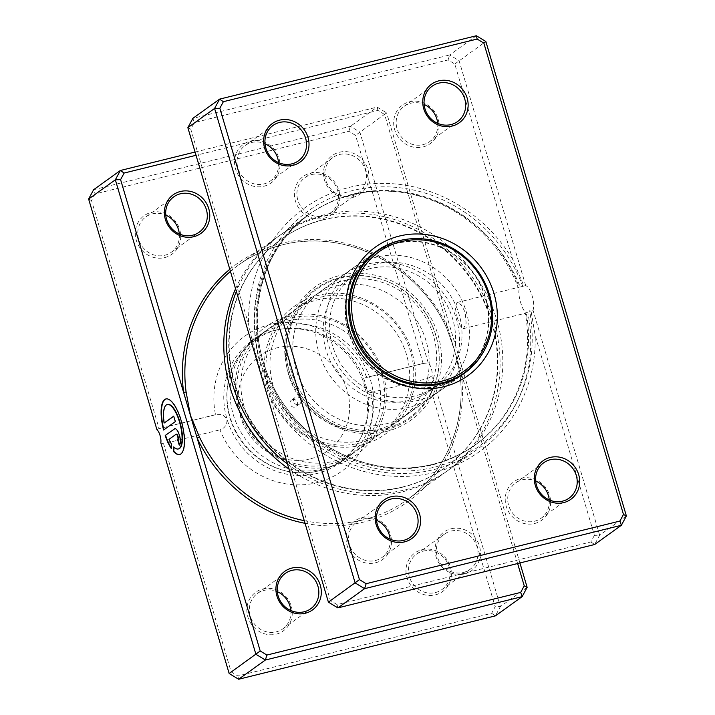 <?xml version="1.0" encoding="UTF-8"?>
<svg xmlns="http://www.w3.org/2000/svg" width="715" height="715" viewBox="0 0 715 715"><rect width="100%" height="100%" fill="white"/><g stroke="black" fill="none" stroke-linecap="round" stroke-linejoin="round"><path stroke-width="0.54" stroke-dasharray="3.58 2.68" d="M512.628 259.286A149.944 139.791 54.3 0 0 349.644 187.294A149.944 139.791 54.3 0 0 248.614 324.458L190.771 129.174L194.31 122.587L448.099 59.944L454.785 64.01L512.628 259.286L523.916 286.009L525.748 285.723A13.46 4.558 76.1 0 1 532.166 295.947A13.46 4.558 76.1 0 1 533.006 310.194L531.102 311.302L535.16 335.344L594.406 535.356L599.653 535.195L533.006 310.194M523.916 286.009L520.234 287.019C518.25 289.459 518.384 294.634 520.645 302.525C522.987 310.176 525.382 313.545 527.813 312.634A144.51 134.733 -125.7 0 1 476.959 449.601A144.51 134.733 -125.7 0 1 433.299 469.719A144.51 134.733 -125.7 0 1 269.93 388.79A144.51 134.733 -125.7 0 1 308.228 214.938A144.51 134.733 -125.7 0 1 351.878 194.82A142.026 132.409 54.3 0 0 308.978 214.589A142.026 132.409 54.3 0 0 271.343 385.448A142.026 132.409 54.3 0 0 431.905 464.982A142.026 132.409 54.3 0 0 474.805 445.213A142.026 132.409 54.3 0 0 525.293 313.25L526.151 312.223L529.592 310.757L531.102 311.302M308.978 214.589L309.899 213.928A142.026 132.409 54.3 0 1 352.799 194.158A142.026 132.409 54.3 0 1 519.197 287.224L518.143 287.537A142.026 132.409 54.3 0 0 351.878 194.82A144.51 134.733 -125.7 0 1 520.234 287.019M457.35 318.148L455.223 307.691L456.992 302.508L461.3 304.858L465.259 312.464L466.135 323.234L463.445 328.641L460.344 325.986L457.35 318.148M594.406 535.356L590.867 541.952L337.087 604.595L330.393 600.529L271.146 400.516C261.413 375.295 253.905 349.939 248.614 324.458M271.146 400.516A149.944 139.791 54.3 0 0 434.13 472.517A149.944 139.791 54.3 0 0 535.16 335.344M263.942 186.222A23.756 22.147 54.3 0 0 278.948 158.274A23.756 22.147 54.3 0 0 250.563 141.034A23.756 22.147 54.3 0 0 235.548 168.981A23.756 22.147 54.3 0 0 263.942 186.222M278.555 162.6A21.772 20.306 -125.7 0 1 270.547 180.886A21.772 20.306 -125.7 0 1 263.969 183.916A21.772 20.306 -125.7 0 1 239.346 171.725A21.772 20.306 -125.7 0 1 245.12 145.529A21.772 20.306 -125.7 0 1 251.698 142.5A21.772 20.306 -125.7 0 1 265.006 143.76M423.074 146.941A23.756 22.147 54.3 0 0 438.081 118.994A23.756 22.147 54.3 0 0 409.695 101.753A23.756 22.147 54.3 0 0 394.689 129.701A23.756 22.147 54.3 0 0 423.074 146.941M437.687 123.32A21.772 20.306 -125.7 0 1 429.679 141.606A21.772 20.306 -125.7 0 1 423.101 144.636A21.772 20.306 -125.7 0 1 398.487 132.445A21.772 20.306 -125.7 0 1 404.252 106.249A21.772 20.306 -125.7 0 1 410.83 103.219A21.772 20.306 -125.7 0 1 424.147 104.479M375.491 562.785A23.756 22.147 54.3 0 0 390.497 534.838A23.756 22.147 54.3 0 0 362.103 517.597A23.756 22.147 54.3 0 0 347.097 545.545A23.756 22.147 54.3 0 0 375.491 562.785M390.095 539.164A21.772 20.306 -125.7 0 1 382.087 557.45A21.772 20.306 -125.7 0 1 375.509 560.489A21.772 20.306 -125.7 0 1 350.895 548.289A21.772 20.306 -125.7 0 1 356.66 522.093A21.772 20.306 -125.7 0 1 363.238 519.063A21.772 20.306 -125.7 0 1 376.555 520.323M534.623 523.505A23.756 22.147 54.3 0 0 549.629 495.558A23.756 22.147 54.3 0 0 521.235 478.317A23.756 22.147 54.3 0 0 506.229 506.265A23.756 22.147 54.3 0 0 534.623 523.505M549.227 499.883A21.772 20.306 -125.7 0 1 541.219 518.169A21.772 20.306 -125.7 0 1 534.641 521.208A21.772 20.306 -125.7 0 1 510.027 509.009A21.772 20.306 -125.7 0 1 515.801 482.813A21.772 20.306 -125.7 0 1 522.37 479.783A21.772 20.306 -125.7 0 1 535.687 481.043M385.841 428.482A79.186 73.824 54.3 0 0 435.864 335.308A79.186 73.824 54.3 0 0 341.216 277.849A79.186 73.824 54.3 0 0 291.193 371.022A79.186 73.824 54.3 0 0 385.841 428.482M343.495 280.781A75.227 70.133 -125.7 0 1 428.535 322.903A75.227 70.133 -125.7 0 1 408.605 413.404A75.227 70.133 -125.7 0 1 385.886 423.879A75.227 70.133 -125.7 0 1 300.845 381.756A75.227 70.133 -125.7 0 1 320.776 291.255A75.227 70.133 -125.7 0 1 343.495 280.781M403.126 486.844A140.551 131.042 -125.7 0 1 235.137 384.858A140.551 131.042 -125.7 0 1 323.931 219.487A140.551 131.042 -125.7 0 1 491.92 321.473A140.551 131.042 -125.7 0 1 403.126 486.844M287.466 463.955A144.51 134.733 54.3 0 0 405.405 489.775A144.51 134.733 54.3 0 0 449.056 469.657A144.51 134.733 54.3 0 0 487.344 295.804A144.51 134.733 54.3 0 0 323.975 214.884A144.51 134.733 54.3 0 0 280.325 235.003A144.51 134.733 54.3 0 0 236.361 291.443M484.788 349.412A75.227 70.133 54.3 0 0 477.432 271.262A75.227 70.133 54.3 0 0 405.691 239.409M525.748 285.723L459.101 60.721L449.637 54.975L476.378 35.75M448.099 59.944L449.637 54.975L192.853 118.359L194.31 122.587M454.785 64.01L485.843 41.497M590.867 541.952L594.648 544.508L599.653 535.195L626.385 515.971M463.445 328.641L525.293 313.25M187.857 127.672L190.771 129.174M328.399 602.146L330.393 600.529M337.864 607.893L337.087 604.595M292.667 399.551A3.959 3.691 -125.7 0 1 296.09 406.531A3.959 3.691 -125.7 0 1 290.424 404.869A3.959 3.691 -125.7 0 1 292.667 399.551M296.153 397.04A3.959 3.691 -125.7 0 1 299.576 404.02A3.959 3.691 -125.7 0 1 293.91 402.357A3.959 3.691 -125.7 0 1 296.153 397.04M280.727 325.915A75.227 70.133 54.3 0 0 257.999 336.39A75.227 70.133 54.3 0 0 254.906 338.758A75.227 70.133 54.3 0 0 239.016 428.75A75.227 70.133 54.3 0 0 323.108 469.013A75.227 70.133 54.3 0 0 342.601 460.719A75.227 70.133 54.3 0 0 345.837 458.538A75.227 70.133 54.3 0 0 365.767 368.046A75.227 70.133 54.3 0 0 280.727 325.915M366.455 264.273A75.227 70.133 54.3 0 0 343.736 274.748A75.227 70.133 54.3 0 0 323.797 365.24A75.227 70.133 54.3 0 0 408.846 407.371A75.227 70.133 54.3 0 0 431.565 396.897A75.227 70.133 54.3 0 0 451.496 306.395A75.227 70.133 54.3 0 0 366.455 264.273M369.87 268.67A69.284 64.6 54.3 0 0 348.947 278.314A69.284 64.6 54.3 0 0 330.589 361.665A69.284 64.6 54.3 0 0 408.917 400.463A69.284 64.6 54.3 0 0 429.84 390.819A69.284 64.6 54.3 0 0 448.198 307.468A69.284 64.6 54.3 0 0 369.87 268.67M376.269 264.067A69.284 64.6 54.3 0 0 355.337 273.72A69.284 64.6 54.3 0 0 336.98 357.071A69.284 64.6 54.3 0 0 415.308 395.869A69.284 64.6 54.3 0 0 436.239 386.225A69.284 64.6 54.3 0 0 454.597 302.874A69.284 64.6 54.3 0 0 376.269 264.067M376.34 257.168A75.227 70.133 54.3 0 0 353.612 267.642A75.227 70.133 54.3 0 0 333.682 358.144A75.227 70.133 54.3 0 0 418.722 400.266A75.227 70.133 54.3 0 0 441.45 389.791A75.227 70.133 54.3 0 0 461.381 299.29A75.227 70.133 54.3 0 0 376.34 257.168M466.824 371.005A75.227 70.133 54.3 0 0 478.961 281.683A75.227 70.133 54.3 0 0 395.806 243.172A75.227 70.133 54.3 0 0 379.504 249.571M374.848 252.413A75.227 70.133 54.3 0 0 373.087 253.637A75.227 70.133 54.3 0 0 353.156 344.138A75.227 70.133 54.3 0 0 438.197 386.261A75.227 70.133 54.3 0 0 460.916 375.795A75.227 70.133 54.3 0 0 462.641 374.508M460.683 375.473A74.834 69.766 54.3 0 0 480.516 285.446A74.834 69.766 54.3 0 0 395.922 243.547A74.834 69.766 54.3 0 0 373.319 253.959M370.245 256.31A74.834 69.766 54.3 0 0 354.425 345.828A74.834 69.766 54.3 0 0 438.081 385.886A74.834 69.766 54.3 0 0 457.484 377.636M378.476 429.206A75.227 70.133 54.3 0 0 401.204 418.731A75.227 70.133 54.3 0 0 421.135 328.23A75.227 70.133 54.3 0 0 336.095 286.107A75.227 70.133 54.3 0 0 313.367 296.582A75.227 70.133 54.3 0 0 286.197 341.779A75.227 70.133 54.3 0 0 349.698 430.099A75.227 70.133 54.3 0 0 378.476 429.206M178.428 448.922A22.898 7.758 76.1 0 1 174.094 446.821L173.736 446.911M179.796 454.481A28.618 9.697 -103.9 0 0 179.983 454.436A28.618 9.697 -103.9 0 0 181.53 420.608A28.618 9.697 -103.9 0 0 166.264 398.863A28.618 9.697 -103.9 0 0 166.086 398.916M179.545 444.9L179.608 445.105A8.589 2.905 -103.9 0 0 179.706 435.122A8.589 2.905 -103.9 0 0 175.13 428.598A8.589 2.905 -103.9 0 0 174.952 428.66M451.058 528.778A23.756 22.147 -125.7 0 1 479.452 546.019A23.756 22.147 -125.7 0 1 464.437 573.966A23.756 22.147 -125.7 0 1 436.052 556.726A23.756 22.147 -125.7 0 1 451.058 528.778M463.302 572.5A21.772 20.306 54.3 0 0 469.88 569.471A21.772 20.306 54.3 0 0 475.654 543.275A21.772 20.306 54.3 0 0 451.031 531.084A21.772 20.306 54.3 0 0 444.453 534.114A21.772 20.306 54.3 0 0 438.688 560.31A21.772 20.306 54.3 0 0 463.302 572.5M339.509 152.215A23.756 22.147 -125.7 0 1 367.903 169.455A23.756 22.147 -125.7 0 1 352.897 197.403A23.756 22.147 -125.7 0 1 324.503 180.162A23.756 22.147 -125.7 0 1 339.509 152.215M351.762 195.937A21.772 20.306 54.3 0 0 358.34 192.907A21.772 20.306 54.3 0 0 364.105 166.711A21.772 20.306 54.3 0 0 339.491 154.512A21.772 20.306 54.3 0 0 332.913 157.55A21.772 20.306 54.3 0 0 327.139 183.746A21.772 20.306 54.3 0 0 351.762 195.937M164.7 257.579A23.756 22.147 54.3 0 0 179.706 229.631A23.756 22.147 54.3 0 0 151.321 212.391A23.756 22.147 54.3 0 0 136.315 240.338A23.756 22.147 54.3 0 0 164.7 257.579M179.313 233.957A21.772 20.306 -125.7 0 1 171.305 252.243A21.772 20.306 -125.7 0 1 164.727 255.282A21.772 20.306 -125.7 0 1 140.113 243.082A21.772 20.306 -125.7 0 1 145.878 216.886A21.772 20.306 -125.7 0 1 152.456 213.857A21.772 20.306 -125.7 0 1 165.773 215.117M276.249 634.142A23.756 22.147 54.3 0 0 291.255 606.195A23.756 22.147 54.3 0 0 262.861 588.954A23.756 22.147 54.3 0 0 247.855 616.902A23.756 22.147 54.3 0 0 276.249 634.142M290.853 610.521A21.772 20.306 -125.7 0 1 282.845 628.816A21.772 20.306 -125.7 0 1 276.267 631.846A21.772 20.306 -125.7 0 1 251.653 619.646A21.772 20.306 -125.7 0 1 257.427 593.45A21.772 20.306 -125.7 0 1 264.005 590.42A21.772 20.306 -125.7 0 1 277.313 591.68M435.381 594.862A23.756 22.147 54.3 0 0 450.387 566.915A23.756 22.147 54.3 0 0 421.993 549.674A23.756 22.147 54.3 0 0 406.987 577.622A23.756 22.147 54.3 0 0 435.381 594.862M423.137 551.14A21.772 20.306 -125.7 0 1 447.751 563.331A21.772 20.306 -125.7 0 1 441.977 589.535A21.772 20.306 -125.7 0 1 435.399 592.565A21.772 20.306 -125.7 0 1 410.785 580.365A21.772 20.306 -125.7 0 1 416.559 554.17A21.772 20.306 -125.7 0 1 423.137 551.14M323.832 218.298A23.756 22.147 54.3 0 0 338.847 190.351A23.756 22.147 54.3 0 0 310.453 173.11A23.756 22.147 54.3 0 0 295.447 201.058A23.756 22.147 54.3 0 0 323.832 218.298M311.588 174.576A21.772 20.306 -125.7 0 1 336.211 186.767A21.772 20.306 -125.7 0 1 330.437 212.963A21.772 20.306 -125.7 0 1 323.859 216.002A21.772 20.306 -125.7 0 1 299.245 203.802A21.772 20.306 -125.7 0 1 305.01 177.606A21.772 20.306 -125.7 0 1 311.588 174.576M287.555 321.008A75.227 70.133 -125.7 0 1 372.604 363.131A75.227 70.133 -125.7 0 1 352.665 453.632A75.227 70.133 -125.7 0 1 329.946 464.098A75.227 70.133 -125.7 0 1 244.905 421.975A75.227 70.133 -125.7 0 1 264.836 331.474A75.227 70.133 -125.7 0 1 287.555 321.008M291.631 318.077A75.227 70.133 -125.7 0 1 376.671 360.208A75.227 70.133 -125.7 0 1 356.74 450.7A75.227 70.133 -125.7 0 1 334.012 461.175A75.227 70.133 -125.7 0 1 248.972 419.053A75.227 70.133 -125.7 0 1 268.903 328.551A75.227 70.133 -125.7 0 1 291.631 318.077M316.62 300.112A75.227 70.133 -125.7 0 1 401.66 342.235A75.227 70.133 -125.7 0 1 381.73 432.736A75.227 70.133 -125.7 0 1 359.01 443.202A75.227 70.133 -125.7 0 1 273.961 401.079A75.227 70.133 -125.7 0 1 293.901 310.578A75.227 70.133 -125.7 0 1 316.62 300.112M320.686 297.181A75.227 70.133 -125.7 0 1 405.727 339.312A75.227 70.133 -125.7 0 1 385.796 429.804A75.227 70.133 -125.7 0 1 363.077 440.279A75.227 70.133 -125.7 0 1 278.037 398.157A75.227 70.133 -125.7 0 1 297.967 307.656A75.227 70.133 -125.7 0 1 320.686 297.181M323.502 219.8A140.551 131.042 54.3 0 0 234.708 385.171A140.551 131.042 54.3 0 0 402.697 487.156A140.551 131.042 54.3 0 0 491.491 321.786A140.551 131.042 54.3 0 0 323.502 219.8M235.575 288.78A144.51 134.733 -125.7 0 1 277.572 236.978A144.51 134.733 -125.7 0 1 321.223 216.868A144.51 134.733 -125.7 0 1 484.591 297.789A144.51 134.733 -125.7 0 1 446.303 471.641A144.51 134.733 -125.7 0 1 402.643 491.759A144.51 134.733 -125.7 0 1 288.976 469.049M215.51 414.754L159.114 428.678L91.529 200.54L95.068 193.944L348.857 131.301L355.543 135.367L423.128 363.515L366.724 377.431A83.146 77.515 54.3 0 0 269.921 324.547A83.146 77.515 54.3 0 0 215.51 414.754L222.705 414.539L226.959 418.919A75.227 70.133 -125.7 0 1 251.76 340.876A75.227 70.133 -125.7 0 1 274.48 330.41A75.227 70.133 -125.7 0 1 364.391 384.992A75.227 70.133 -125.7 0 1 339.589 463.034A75.227 70.133 -125.7 0 1 316.87 473.5A75.227 70.133 -125.7 0 1 226.959 418.919C227.352 424.469 225.019 428.106 219.979 429.822A83.146 77.515 54.3 0 0 316.772 482.705A83.146 77.515 54.3 0 0 371.183 392.499L427.588 378.575L495.164 606.722L491.634 613.309L237.845 675.952L231.151 671.885L163.574 443.747L219.979 429.822M517.624 563.518L461.184 372.971L459.799 372.819L454.418 350.144L384.607 114.472L377.913 110.405L196.035 155.298M491.634 613.309L495.406 615.865L500.411 606.552L432.066 375.84L427.588 378.575M527.143 587.328L500.411 606.552L495.164 606.722M423.128 363.515L428.205 362.791A7.919 2.681 76.1 0 1 432.066 375.84M428.205 362.791L359.86 132.078L350.404 126.332L93.62 189.716L95.068 193.944M195.079 152.045L377.136 107.107L386.601 112.854L355.543 135.367M384.607 114.472L386.601 112.854L519.921 562.955M377.913 110.405L377.136 107.107L350.404 126.332L348.857 131.301M305.055 523.326A146.495 136.574 -125.7 0 0 461.184 372.971L454.418 350.144L446.544 327.649A144.51 134.733 54.3 0 0 282.282 244.87A144.51 134.733 54.3 0 0 238.622 264.979A144.51 134.733 54.3 0 0 230.427 271.405M371.183 392.499C368.681 392.66 366.42 390.158 364.391 384.992C363.372 379.888 364.149 377.368 366.724 377.431L424.433 363.113M156.951 429.751L158.471 428.768L216.815 414.36M163.574 443.747L160.821 442.791M237.845 675.952L238.622 679.25M231.151 671.885L229.157 673.503M88.615 199.029L91.529 200.54M171.368 448.019A28.618 9.697 -103.9 0 0 171.716 448.555L171.77 443.827A22.898 7.758 76.1 0 1 169.312 439.296L176.024 434.3M163.958 429.938L175.318 421.6M175.675 421.51L173.7 416.157M164.468 422.967A22.898 7.758 76.1 0 1 167.453 404.476M229.801 269.278A146.495 136.574 -125.7 0 1 281.138 243.404A146.495 136.574 -125.7 0 1 447.653 327.318L446.544 327.649M304.268 520.69A144.51 134.733 54.3 0 0 363.703 519.76A144.51 134.733 54.3 0 0 407.353 499.642C445.945 472.463 466.734 422.243 459.799 372.819L456.054 355.668M474.805 445.213L475.725 444.551C462.775 453.828 448.511 460.406 432.906 464.276C380.362 478.049 318.684 453.927 285.455 406.522C239.596 345.917 251.394 253.575 309.899 213.928A142.026 132.409 54.3 0 0 272.263 384.786A142.026 132.409 54.3 0 0 432.825 464.321A142.026 132.409 54.3 0 0 475.725 444.551A142.026 132.409 54.3 0 0 526.151 312.223M522.844 286.554A145.404 135.564 54.3 0 0 352.254 190.655A145.404 135.564 54.3 0 0 260.403 361.727A145.404 135.564 54.3 0 0 434.184 467.235A145.404 135.564 54.3 0 0 529.592 310.757M310.23 458.86A58.398 54.447 -125.7 0 1 240.437 416.488A58.398 54.447 -125.7 0 1 277.331 347.776A58.398 54.447 -125.7 0 1 347.124 390.149A58.398 54.447 -125.7 0 1 310.23 458.86M276.911 329.981A74.083 69.069 54.3 0 0 237.04 359.171A74.083 69.069 54.3 0 0 241.706 440.762A74.083 69.069 54.3 0 0 317.567 471.158A74.083 69.069 54.3 0 0 318.649 470.899A74.083 69.069 54.3 0 0 365.445 383.741A74.083 69.069 54.3 0 0 276.911 329.981M386.207 431.511A82.046 76.496 -125.7 0 1 288.145 371.979A82.046 76.496 -125.7 0 1 339.983 275.436A82.046 76.496 -125.7 0 1 438.045 334.978A82.046 76.496 -125.7 0 1 386.207 431.511M340.09 277.572A80.134 74.718 54.3 0 0 286.938 336.872A80.134 74.718 54.3 0 0 354.586 430.957A80.134 74.718 54.3 0 0 385.242 430.001A80.134 74.718 54.3 0 0 435.864 335.719A80.134 74.718 54.3 0 0 340.09 277.572M446.303 471.641L407.353 499.642A144.51 134.733 54.3 0 0 459.888 372.685M456.992 302.508L518.724 287.269M298.441 160.83L270.547 180.886M457.573 121.55L429.679 141.606M409.99 537.394L382.087 557.45M569.122 498.114L541.219 518.169M464.401 373.284L408.605 413.404M280.325 235.003L308.228 214.938M449.056 469.657L476.959 449.601M376.573 251.135L320.776 291.255M543.695 462.757L515.801 482.813M384.563 502.037L356.66 522.093M432.155 86.184L404.252 106.249M273.023 125.465L245.12 145.529M299.576 404.02L296.09 406.531M254.906 338.758C247.801 344.55 241.849 351.351 237.04 359.171C221.543 383.785 223.947 418.472 242.331 442.317C259.474 465.697 290.344 477.727 317.567 471.158L318.872 470.845C327.327 468.745 335.237 465.367 342.601 460.719M257.999 336.39L343.736 274.748M348.947 278.314L355.337 273.72M353.612 267.642L373.087 253.637M441.45 389.791L460.916 375.795M429.84 390.819L436.239 386.225M345.837 458.538L431.565 396.897M294.955 397.594L291.47 400.105M286.197 341.779L286.938 336.872C279.413 378.709 312.518 424.764 354.586 430.957L349.698 430.099M452.783 344.63L446.446 327.747C418.23 265.31 344.442 228.148 282.193 244.905C266.32 248.847 251.796 255.541 238.622 264.979L277.572 236.978M332.484 465.831C369.092 457.716 393.098 417.766 384.554 379.915C377.1 336.747 329.847 305.037 289.083 316.352C252.547 324.449 228.541 364.284 236.978 402.089C244.351 445.329 291.666 477.164 332.484 465.831M361.549 444.936C398.148 436.82 422.154 396.87 413.619 359.019C406.156 315.851 358.912 284.141 318.148 295.456C281.603 303.553 257.606 343.388 266.043 381.193C273.407 424.433 320.722 456.268 361.549 444.936M282.845 628.816L310.748 608.751M441.977 589.535L469.88 569.471M171.305 252.243L199.199 232.187M330.437 212.963L358.34 192.907M356.74 450.7L381.73 432.736M339.589 463.034L352.665 453.632M385.796 429.804L401.204 418.731M297.967 307.656L313.367 296.582M251.76 340.876L264.836 331.474M268.903 328.551L293.901 310.578M305.01 177.606L332.913 157.55M145.878 216.886L173.781 196.831M416.559 554.17L444.453 534.114M257.427 593.45L285.321 573.394"/><path stroke-width="1.07" d="M265.006 143.76A21.772 20.306 -125.7 0 1 278.555 162.6M424.147 104.479A21.772 20.306 -125.7 0 1 437.687 123.32M376.555 520.323A21.772 20.306 -125.7 0 1 390.095 539.164M535.687 481.043A21.772 20.306 -125.7 0 1 549.227 499.883M391.168 496.702A23.756 22.147 -125.7 0 1 419.553 513.942A23.756 22.147 -125.7 0 1 404.547 541.89A23.756 22.147 -125.7 0 1 376.153 524.649A23.756 22.147 -125.7 0 1 391.168 496.702M403.412 540.424A21.772 20.306 54.3 0 0 409.99 537.394A21.772 20.306 54.3 0 0 415.755 511.198A21.772 20.306 54.3 0 0 391.141 498.999A21.772 20.306 54.3 0 0 384.563 502.037A21.772 20.306 54.3 0 0 378.789 528.233A21.772 20.306 54.3 0 0 403.412 540.424M279.619 120.138A23.756 22.147 -125.7 0 1 308.013 137.378A23.756 22.147 -125.7 0 1 293.007 165.326A23.756 22.147 -125.7 0 1 264.613 148.085A23.756 22.147 -125.7 0 1 279.619 120.138M291.863 163.86A21.772 20.306 54.3 0 0 298.441 160.83A21.772 20.306 54.3 0 0 304.215 134.635A21.772 20.306 54.3 0 0 279.601 122.435A21.772 20.306 54.3 0 0 273.023 125.465A21.772 20.306 54.3 0 0 267.249 151.669A21.772 20.306 54.3 0 0 291.863 163.86M438.751 80.858A23.756 22.147 -125.7 0 1 467.145 98.098A23.756 22.147 -125.7 0 1 452.139 126.046A23.756 22.147 -125.7 0 1 423.745 108.805A23.756 22.147 -125.7 0 1 438.751 80.858M450.995 124.58A21.772 20.306 54.3 0 0 457.573 121.55A21.772 20.306 54.3 0 0 463.347 95.354A21.772 20.306 54.3 0 0 438.733 83.155A21.772 20.306 54.3 0 0 432.155 86.184A21.772 20.306 54.3 0 0 426.381 112.389A21.772 20.306 54.3 0 0 450.995 124.58M550.3 457.421A23.756 22.147 -125.7 0 1 578.685 474.662A23.756 22.147 -125.7 0 1 563.679 502.609A23.756 22.147 -125.7 0 1 535.294 485.369A23.756 22.147 -125.7 0 1 550.3 457.421M562.544 501.144A21.772 20.306 54.3 0 0 569.122 498.114A21.772 20.306 54.3 0 0 574.887 471.918A21.772 20.306 54.3 0 0 550.273 459.718A21.772 20.306 54.3 0 0 543.695 462.757A21.772 20.306 54.3 0 0 537.921 488.953A21.772 20.306 54.3 0 0 562.544 501.144M236.361 291.443A144.51 134.733 54.3 0 0 287.466 463.955M399.345 236.057A79.186 73.824 -125.7 0 1 493.985 293.516A79.186 73.824 -125.7 0 1 443.961 386.69A79.186 73.824 -125.7 0 1 349.322 329.231A79.186 73.824 -125.7 0 1 399.345 236.057M405.691 239.409A75.227 70.133 54.3 0 0 399.292 240.66A75.227 70.133 54.3 0 0 376.573 251.135A75.227 70.133 54.3 0 0 356.642 341.627A75.227 70.133 54.3 0 0 441.682 383.758A75.227 70.133 54.3 0 0 464.401 373.284A75.227 70.133 54.3 0 0 484.788 349.412M219.836 108.278L214.589 108.448L187.857 127.672L192.853 118.359L219.594 99.135L476.378 35.75L485.843 41.497L626.385 515.971L621.38 525.284L364.596 588.668L355.141 582.922L214.589 108.448L219.594 99.135L223.366 101.691L219.836 108.278L359.457 579.633L366.143 583.699L619.932 521.056L623.471 514.46L483.849 43.115L477.155 39.048L223.366 101.691M187.857 127.672L328.399 602.146L337.864 607.893L594.648 544.508L621.38 525.284L619.932 521.056M337.864 607.893L364.596 588.668L366.143 583.699M328.399 602.146L359.457 579.633M477.155 39.048L476.378 35.75M485.843 41.497L483.849 43.115M626.385 515.971L623.471 514.46M379.504 249.571A75.227 70.133 54.3 0 0 374.848 252.413M462.641 374.508A75.227 70.133 54.3 0 0 466.824 371.005M377.502 250.956A74.834 69.766 54.3 0 0 357.67 340.975A74.834 69.766 54.3 0 0 442.272 382.874A74.834 69.766 54.3 0 0 464.875 372.461A74.834 69.766 54.3 0 0 484.699 282.443A74.834 69.766 54.3 0 0 400.105 240.535A74.834 69.766 54.3 0 0 377.502 250.956L373.319 253.959A74.834 69.766 54.3 0 0 370.245 256.31M457.484 377.636A74.834 69.766 54.3 0 0 460.683 375.473L464.875 372.461M401.017 241.706A73.243 68.291 54.3 0 0 354.747 327.89A73.243 68.291 54.3 0 0 442.29 381.041A73.243 68.291 54.3 0 0 488.56 294.857A73.243 68.291 54.3 0 0 401.017 241.706M196.035 155.298L124.133 173.048L120.594 179.644L183.639 392.49L186.097 391.936L190.405 415.317L199.44 436.981A144.51 134.733 54.3 0 0 304.268 520.69M167.453 404.476A22.898 7.758 76.1 0 1 167.632 404.422A22.898 7.758 76.1 0 1 179.849 421.814A22.898 7.758 76.1 0 1 178.607 448.886A22.898 7.758 76.1 0 1 178.428 448.922M173.736 446.911A22.898 7.758 -103.9 0 0 178.25 448.975A22.898 7.758 -103.9 0 0 179.483 421.904A22.898 7.758 -103.9 0 0 167.274 404.511A22.898 7.758 -103.9 0 0 164.11 423.057L173.7 416.157L175.318 421.6L163.592 430.028A28.618 9.697 76.1 0 1 165.898 398.952A28.618 9.697 76.1 0 1 181.163 420.697A28.618 9.697 76.1 0 1 179.617 454.526A28.618 9.697 76.1 0 1 173.682 451.648L173.736 446.911M166.086 398.916A28.618 9.697 -103.9 0 0 163.914 429.795M174.406 428.857A8.589 2.905 76.1 0 1 174.773 428.687A8.589 2.905 76.1 0 1 179.349 435.212A8.589 2.905 76.1 0 1 179.251 445.195L177.633 439.752A2.86 0.965 -103.9 0 0 177.669 436.418A2.86 0.965 -103.9 0 0 176.14 434.246A2.86 0.965 -103.9 0 0 176.024 434.3L168.946 439.385A22.898 7.758 -103.9 0 0 171.403 443.917L171.359 448.645A28.618 9.697 76.1 0 1 165.21 435.48L174.773 428.768L165.21 435.48M176.382 434.211A2.86 0.965 76.1 0 1 176.507 434.157A2.86 0.965 76.1 0 1 178.026 436.329A2.86 0.965 76.1 0 1 177.999 439.662L177.633 439.752M291.926 568.059A23.756 22.147 -125.7 0 1 320.311 585.299A23.756 22.147 -125.7 0 1 305.305 613.247A23.756 22.147 -125.7 0 1 276.919 596.006A23.756 22.147 -125.7 0 1 291.926 568.059M304.17 611.781A21.772 20.306 54.3 0 0 310.748 608.751A21.772 20.306 54.3 0 0 316.513 582.555A21.772 20.306 54.3 0 0 291.899 570.364A21.772 20.306 54.3 0 0 285.321 573.394A21.772 20.306 54.3 0 0 279.556 599.59A21.772 20.306 54.3 0 0 304.17 611.781M180.377 191.495A23.756 22.147 -125.7 0 1 208.771 208.735A23.756 22.147 -125.7 0 1 193.765 236.683A23.756 22.147 -125.7 0 1 165.371 219.442A23.756 22.147 -125.7 0 1 180.377 191.495M192.63 235.217A21.772 20.306 54.3 0 0 199.199 232.187A21.772 20.306 54.3 0 0 204.973 205.992A21.772 20.306 54.3 0 0 180.359 193.792A21.772 20.306 54.3 0 0 173.781 196.831A21.772 20.306 54.3 0 0 168.007 223.026A21.772 20.306 54.3 0 0 192.63 235.217M165.773 215.117A21.772 20.306 -125.7 0 1 179.313 233.957M277.313 591.68A21.772 20.306 -125.7 0 1 290.853 610.521M288.976 469.049A144.51 134.733 -125.7 0 1 235.575 288.78M229.801 269.278A146.495 136.574 -125.7 0 0 183.639 392.49L260.215 650.99L266.901 655.056L265.363 660.025L255.899 654.279L115.347 179.805L88.615 199.029L156.951 429.751A7.919 2.681 76.1 0 1 160.821 442.791L229.157 673.503L238.622 679.25L495.406 615.865L522.147 596.641L265.363 660.025L238.622 679.25M260.215 650.99L229.157 673.503M519.921 562.955L527.143 587.328L522.147 596.641L520.69 592.413L524.229 585.826L517.624 563.518M120.594 179.644L115.347 179.805L120.352 170.492L93.62 189.716L88.615 199.029M124.133 173.048L120.352 170.492L195.079 152.045M266.901 655.056L520.69 592.413M524.229 585.826L527.143 587.328M177.999 439.662L179.545 444.9M165.567 435.39A28.618 9.697 -103.9 0 0 171.368 448.019M174.094 447.259L173.682 451.648M174.049 451.558A28.618 9.697 -103.9 0 0 179.796 454.481M173.745 416.3L164.11 423.057M305.055 523.326A146.495 136.574 -125.7 0 1 197.161 438.143L199.44 436.981M230.427 271.405A144.51 134.733 54.3 0 0 186.097 391.936"/></g></svg>
